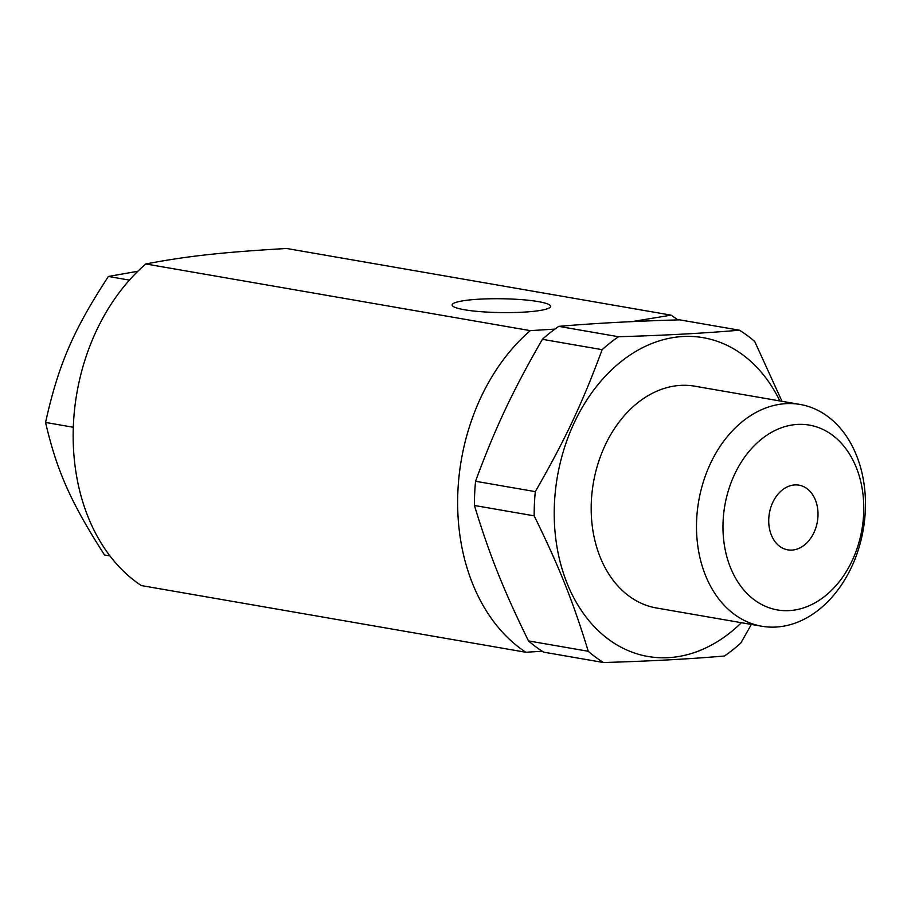 <?xml version="1.0" encoding="UTF-8"?>
<svg xmlns="http://www.w3.org/2000/svg" width="911" height="911" viewBox="0 0 911 911"><rect width="100%" height="100%" fill="white"/><g stroke="black" fill="none" stroke-linecap="round" stroke-linejoin="round"><path stroke-width="1.37" d="M768.725 520.215A32.819 24.358 -80.2 0 1 798.97 485.164A32.819 24.358 -80.2 0 1 818.01 514.795A32.819 24.358 -80.2 0 1 787.753 549.845A32.819 24.358 -80.2 0 1 768.725 520.215M779.85 400.942A161.771 120.024 99.8 0 0 617.316 364.707A161.771 120.024 99.8 0 0 566.984 583.04A161.771 120.024 99.8 0 0 741.395 622.703M800.2 404.473L694.888 386.207A112.531 83.493 99.8 0 0 593.391 482.83A112.531 83.493 99.8 0 0 656.432 607.979L761.744 626.233A112.531 83.493 -80.2 0 1 698.703 501.084A112.531 83.493 -80.2 0 1 800.2 404.473A112.531 83.493 -80.2 0 1 865.45 506.06A112.531 83.493 -80.2 0 1 761.744 626.233M603.515 662.525L543.753 652.162A182.872 135.682 -80.2 0 1 528.482 640.911L588.244 651.274A182.872 135.682 99.8 0 0 603.515 662.525C648.826 661.215 689.126 659.052 724.416 656.011A182.872 135.682 99.8 0 0 740.802 643.052L751.37 624.434M782.002 401.318L754.695 341.454A182.872 135.682 99.8 0 0 739.436 330.203L679.674 319.841C634.363 321.15 594.063 323.325 558.773 326.366L618.523 336.728A182.872 135.682 99.8 0 0 602.137 349.676L542.387 339.313A182.872 135.682 -80.2 0 1 558.773 326.366M474.426 505.48A182.872 135.682 -80.2 0 1 475.542 481.27L535.292 491.633A182.872 135.682 99.8 0 0 534.176 515.842L474.426 505.48C489.423 554.719 503.476 589.929 528.482 640.911M588.244 651.274C573.247 602.023 559.195 566.824 534.176 515.842M618.523 336.728C663.834 335.419 704.135 333.244 739.436 330.203M535.292 491.633C565.036 439.967 582.414 403.072 602.137 349.676M542.387 339.313C512.642 390.978 495.265 427.874 475.542 481.27M137.846 271.273L108.398 276.466C73.233 330.294 58.418 364.673 45.55 422.442C56.938 471.203 70.83 502.428 104.514 554.993L109.924 555.926M73.29 427.259L45.55 422.442M129.419 280.121L108.398 276.466M677.773 319.909A187.564 139.167 99.8 0 0 671.077 315.149L286.589 248.475C221.02 252.37 187.905 256.014 145.794 263.962A187.564 139.167 99.8 0 0 141.307 585.568L525.795 652.253A187.564 139.167 99.8 0 1 530.282 330.636L554.879 329.11M145.794 263.962L530.282 330.636M464.405 309.74A49.24 6.924 -179.2 0 1 452.129 304.98A49.24 6.924 -179.2 0 1 484.026 298.956A49.24 6.924 -179.2 0 1 538.321 301.609A49.24 6.924 -179.2 0 1 550.586 306.358A49.24 6.924 -179.2 0 1 518.689 312.382A49.24 6.924 -179.2 0 1 464.405 309.74M631.881 321.64L671.077 315.149M542.307 651.251L525.795 652.253M863.765 509.761A93.776 69.578 -80.2 0 1 757.041 601.772A93.776 69.578 -80.2 0 1 759.296 440.97A93.776 69.578 -80.2 0 1 863.765 509.761"/></g></svg>
